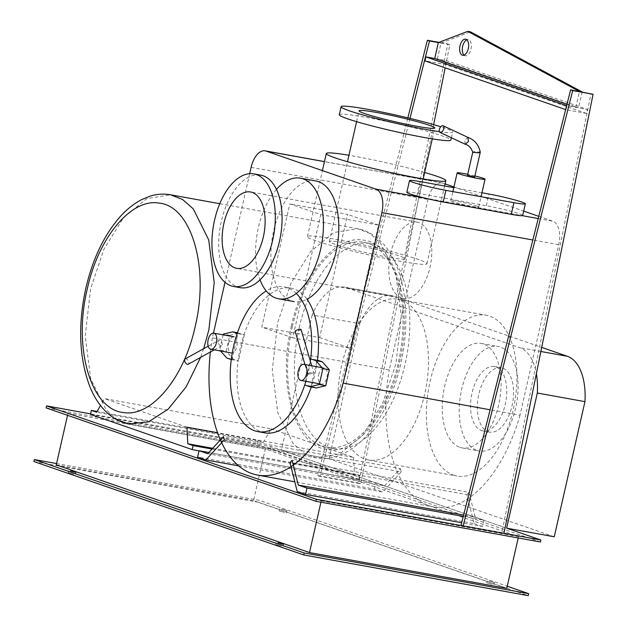 <?xml version="1.0" encoding="UTF-8"?>
<svg xmlns="http://www.w3.org/2000/svg" width="627" height="627" viewBox="0 0 627 627"><rect width="100%" height="100%" fill="white"/><g stroke="black" fill="none" stroke-linecap="round" stroke-linejoin="round"><path stroke-width="0.47" stroke-dasharray="3.13 2.35" d="M464.098 55.129A8.175 4.358 -79.7 0 0 465.352 55.772A8.175 4.358 -79.7 0 0 470.963 49.165A8.175 4.358 -79.7 0 0 468.267 39.689A8.175 4.358 -79.7 0 0 466.864 39.846M566.973 104.286L578.533 107.844L437.387 58.977L434.723 58.499L446.259 60.592L587.405 109.451L586.496 113.424L566.095 109.725L566.996 105.751L587.405 109.451M437.387 58.977L441 43.083L438.336 42.597L449.872 44.689L445.17 67.865M441 43.083L470.422 31.836M575.868 107.366L579.473 91.464M582.146 91.95L578.533 107.844M565.648 109.576L566.095 109.725M586.496 113.424L445.358 64.565L424.949 60.866M445.358 64.565L446.259 60.592M461.072 525.199L501.89 532.597L591.018 93.556M501.89 532.597L503.967 533.318M433.649 124.632L360.752 483.731L319.935 476.332L409.995 118.385M319.935 476.332L317.858 475.619L407.863 117.868M317.858 475.619L358.675 483.017L447.796 43.968L438.947 42.37M358.675 483.017L360.752 483.731M449.872 44.689L447.796 43.968M320.726 214.614L378.551 225.101L350.556 348.306L292.738 337.828L320.726 214.614L289.799 203.908L261.804 327.122L319.629 337.6L347.617 214.395L289.799 203.908M292.738 337.828L261.804 327.122M378.551 225.101L347.617 214.395M319.629 337.6L350.556 348.306M90.484 414.369L257.148 444.582L258.058 440.609L97.122 411.437M258.058 440.609L263.34 442.443L96.668 412.229M212.702 448.289L354.474 473.988L359.757 475.822L212.02 449.042M359.757 475.822L358.856 479.796L199.025 450.821M358.856 479.796L257.148 444.582M263.34 442.443L271.083 428.829L104.419 398.615L100.485 405.52M186.924 427.183L104.419 398.615M271.083 428.829L353.589 457.397L217.585 432.74M353.589 457.397L354.474 473.988M291.336 326.118C302.402 274.618 335.335 235.086 363.002 240.078C395.472 242.751 413.64 304.581 399.266 363.488C388.191 414.988 355.258 454.528 327.592 449.528C295.121 446.863 276.954 385.025 291.336 326.118M292.37 326.479A104.184 55.537 100.3 0 1 363.879 242.288A104.184 55.537 100.3 0 1 398.223 363.127A104.184 55.537 100.3 0 1 326.714 447.317A104.184 55.537 100.3 0 1 292.37 326.479M299.173 327.717A104.184 55.537 100.3 0 1 370.682 243.527A104.184 55.537 100.3 0 1 405.026 364.365A104.184 55.537 100.3 0 1 333.517 448.556A104.184 55.537 100.3 0 1 299.173 327.717M218.149 342.256A3.064 1.669 -118.9 0 1 218.705 340.383A3.064 1.669 -118.9 0 1 220.782 341.088A3.064 1.669 -118.9 0 1 222.232 343.878A3.064 1.669 -118.9 0 1 221.676 345.751A3.064 1.669 -118.9 0 1 219.599 345.046A3.064 1.669 -118.9 0 1 218.149 342.256M185.224 358.895A3.064 1.669 -118.9 0 1 187.301 359.6A3.064 1.669 -118.9 0 1 188.751 362.39A3.064 1.669 -118.9 0 1 188.194 364.256M223.141 334.857L219.693 350.031L226.151 351.198L229.764 335.304L223.306 334.128M226.77 358.009L233.228 359.177L226.151 351.198M219.693 350.031L220.547 350.995M231.261 359.561L238.417 360.98L233.228 359.177M231.959 359.804L237.899 333.65L244.358 334.826L238.417 360.98M237.453 332.718L244.358 334.826M237.899 333.65L237.21 333.415M229.764 335.304L239.169 333.031M228.549 343.455A8.175 4.358 100.3 0 1 234.153 336.848A8.175 4.358 100.3 0 1 236.849 346.331A8.175 4.358 100.3 0 1 231.238 352.93A8.175 4.358 100.3 0 1 228.549 343.455M406.86 192.277A24.516 1.709 -167.2 0 1 418.311 193.398L486.34 205.727A24.516 1.709 -167.2 0 1 510.66 211.197A24.516 1.709 -167.2 0 1 522.699 215.469M481.959 192.779L453.791 187.669M476.685 206.032A14.303 0.995 -167.2 0 1 478.722 207.043A14.303 0.995 -167.2 0 1 468.447 205.687A14.303 0.995 -167.2 0 1 452.874 201.714A14.303 0.995 -167.2 0 1 450.837 200.703A14.303 0.995 -167.2 0 1 461.111 202.059A14.303 0.995 -167.2 0 1 476.685 206.032M474.898 175.928A14.303 0.995 12.8 0 0 467.726 174.298M465.289 144.273L464.693 140.166L467.82 137.352L468.283 137.509M473.228 152.635C472.303 152.189 472.774 151.836 474.647 151.562L480.274 152.212M467.515 175.239L474.686 176.869M308.272 373.457A3.064 0.643 -16.4 0 1 311.486 372.297A3.064 0.643 -16.4 0 1 313.633 372.297A3.064 0.643 -16.4 0 1 313.108 372.877A3.064 0.643 -16.4 0 1 312.583 373.151A3.064 0.643 -16.4 0 1 309.095 374.178A3.064 0.643 -16.4 0 1 307.747 374.029A3.064 0.643 -16.4 0 1 308.272 373.457M301.038 329.504A3.064 0.643 -16.4 0 1 300.513 330.076A3.064 0.643 -16.4 0 1 297.3 331.236A3.064 0.643 -16.4 0 1 295.16 331.228M316.345 387.956L311.157 386.161L304.738 385.002M311.157 386.161L317.097 360.008L310.639 358.84L304.698 384.986M317.097 360.008L317.458 360.133A73.539 39.203 100.3 0 1 315.122 373.426A73.539 39.203 100.3 0 1 311.266 387.039M318.673 374.656A8.175 4.358 100.3 0 1 324.277 368.057A8.175 4.358 100.3 0 1 326.973 377.532A8.175 4.358 100.3 0 1 321.361 384.132A8.175 4.358 100.3 0 1 318.673 374.656M312.128 315.052L281.421 450.178L329.042 458.815L359.741 323.681L312.128 315.052A53.969 28.771 -79.7 0 1 344.199 287.064A53.969 28.771 -79.7 0 1 346.496 287.668L519.807 347.671A53.138 28.325 -79.7 0 1 536.367 373.7M359.741 323.681A53.969 28.771 100.3 0 1 391.82 295.693A53.969 28.771 100.3 0 1 394.117 296.305L541.704 347.397M281.421 450.178L505.119 527.628L271.044 446.589L90.594 413.875M554.244 536.783L329.042 458.815M305.905 381.334A73.539 39.203 -79.7 0 0 308.319 372.195A73.539 39.203 -79.7 0 0 310.357 361.168M296.297 293.475A73.539 39.203 -79.7 0 0 284.078 286.9A73.539 39.203 -79.7 0 0 266.216 290.92M264.641 432.857A73.539 39.203 100.3 0 1 240.4 347.554A73.539 39.203 100.3 0 1 290.881 288.13A73.539 39.203 100.3 0 1 306.987 299.236A61.289 32.667 100.3 0 1 293.914 301.563A61.289 32.667 100.3 0 1 273.717 230.477A61.289 32.667 100.3 0 1 315.781 180.952M401.264 300.121A81.714 43.561 100.3 0 1 425.427 390.684A81.714 43.561 100.3 0 1 368.629 460.014A81.714 43.561 100.3 0 1 365.141 459.097A81.714 43.561 100.3 0 1 340.978 368.527A81.714 43.561 100.3 0 1 397.777 299.204A81.714 43.561 100.3 0 1 401.264 300.121M488.229 431.752A32.682 17.423 -79.7 0 0 489.616 432.121A32.682 17.423 -79.7 0 0 512.337 404.384A32.682 17.423 -79.7 0 0 502.674 368.159A32.682 17.423 -79.7 0 0 501.279 367.79A32.682 17.423 -79.7 0 0 478.566 395.519A32.682 17.423 -79.7 0 0 488.229 431.752M481.426 430.522A32.682 17.423 -79.7 0 0 482.814 430.882A32.682 17.423 -79.7 0 0 505.534 403.153A32.682 17.423 -79.7 0 0 495.871 366.928A32.682 17.423 -79.7 0 0 494.476 366.56A32.682 17.423 -79.7 0 0 471.763 394.289A32.682 17.423 -79.7 0 0 481.426 430.522M476.912 450.39A53.115 28.309 -79.7 0 0 479.177 450.985A53.115 28.309 -79.7 0 0 516.092 405.928A53.115 28.309 -79.7 0 0 500.385 347.052A53.115 28.309 -79.7 0 0 498.12 346.457A53.115 28.309 -79.7 0 0 461.206 391.522A53.115 28.309 -79.7 0 0 476.912 450.39M459.904 447.31A53.115 28.309 -79.7 0 0 462.17 447.905A53.115 28.309 -79.7 0 0 499.084 402.84A53.115 28.309 -79.7 0 0 483.378 343.972A53.115 28.309 -79.7 0 0 481.113 343.377A53.115 28.309 -79.7 0 0 444.198 388.434A53.115 28.309 -79.7 0 0 459.904 447.31M453.58 475.125A81.714 43.561 -79.7 0 0 457.067 476.042A81.714 43.561 -79.7 0 0 513.866 406.719A81.714 43.561 -79.7 0 0 489.703 316.149A81.714 43.561 -79.7 0 0 486.215 315.232A81.714 43.561 -79.7 0 0 429.417 384.563A81.714 43.561 -79.7 0 0 453.58 475.125M424.644 172.472A61.289 4.271 12.8 0 0 354.929 156.319A61.289 4.271 12.8 0 0 348.949 155.269M336.056 239.381A61.289 4.271 -167.2 0 1 396.86 253.065A61.289 4.271 -167.2 0 1 426.956 263.74A61.289 4.271 -167.2 0 1 398.325 260.942A61.289 4.271 -167.2 0 1 337.522 247.265A61.289 4.271 -167.2 0 1 307.426 236.583A61.289 4.271 -167.2 0 1 336.056 239.381M347.476 243.339A38.811 2.704 -167.2 0 1 385.981 251.999A38.811 2.704 -167.2 0 1 405.042 258.763A38.811 2.704 -167.2 0 1 386.914 256.992A38.811 2.704 -167.2 0 1 348.4 248.323A38.811 2.704 -167.2 0 1 329.34 241.567A38.811 2.704 -167.2 0 1 347.476 243.339M439.355 131.654A57.198 3.989 12.8 0 0 452.678 132.078A57.198 3.989 12.8 0 0 440.734 126.779M339.301 114.733A57.198 3.989 -167.2 0 1 366.027 117.343A57.198 3.989 -167.2 0 1 422.77 130.11A57.198 3.989 -167.2 0 1 450.86 140.08M276.444 189.393A61.289 32.667 -79.7 0 0 258.371 227.695A61.289 32.667 -79.7 0 0 260.04 279.854M390.574 253.543A38.811 20.691 100.3 0 1 417.214 222.177A38.811 20.691 100.3 0 1 430.012 267.196A38.811 20.691 100.3 0 1 403.373 298.562A38.811 20.691 100.3 0 1 390.574 253.543M240.188 287.668A57.198 30.488 100.3 0 1 221.331 221.323A57.198 30.488 100.3 0 1 260.589 175.105M213.454 333.117L212.381 337.859L389.249 369.922L427.99 199.417A20.432 10.886 100.3 0 1 442.011 182.904A20.432 10.886 100.3 0 1 442.881 183.139L445.092 183.899M538.781 216.339L552.889 221.221A20.432 10.886 100.3 0 1 558.751 244.687L520.018 415.192L490.118 409.776M249.687 173.655L224.999 282.315M453.956 186.971L523.686 211.111M212.381 337.859A129.358 68.954 -79.7 0 0 210.39 351.982M520.018 415.192A129.358 68.954 100.3 0 1 434.448 507.141A129.358 68.954 100.3 0 1 389.249 369.922M238.707 465.885L382.783 492.007L374.484 489.131L197.607 457.067M374.484 489.131L375.926 482.774L208.862 452.49M375.926 482.774L384.617 485.784L207.741 453.721M384.617 485.784L400.347 468.588L223.471 436.517M400.347 468.588L401.178 471.904L224.301 439.841M401.178 471.904L382.783 492.007M297.237 491.56L474.114 523.623L466.872 494.648L289.995 462.585M466.872 494.648L468.972 492.344L292.104 460.281M468.972 492.344L475.172 517.134L463.627 515.041M475.172 517.134L483.856 520.144L463.282 516.413M483.856 520.144L482.414 526.5L461.691 522.746M482.414 526.5L474.114 523.623M492.164 584.286L486.709 582.82L492.164 584.286M488.88 581.002L494.335 582.467L488.88 581.002M281.272 546.054L275.817 544.597L281.272 546.054M73.712 474.192L68.265 472.734L73.712 474.192M284.603 512.424L279.148 510.966L284.603 512.424M281.319 509.14L286.774 510.605L281.319 509.14M67.536 415.301L68.006 413.224L321.228 500.887L320.93 502.203M518.216 537.966L518.513 536.657L265.292 448.987L253.551 500.652L506.773 588.322M321.228 500.887L518.513 536.657M265.292 448.987L68.006 413.224M56.273 464.889L253.551 500.652M56.571 463.572L258.857 500.244L507.243 586.245M540.419 541.994L270.598 448.579L46.1 407.879M33.913 461.535L258.402 502.235L258.857 500.244M270.598 448.579L271.044 446.589M258.402 502.235L528.232 595.65M219.763 203.704L357.562 228.69C364.483 229.984 370.808 232.891 376.529 237.421L383.011 243.495C388.63 249.758 393.223 257.383 396.797 266.373C400.582 275.88 403.185 286.453 404.611 298.099C407.111 319.394 405.818 341.425 400.716 364.209C393.795 393.944 382.219 417.99 365.988 436.329C359.49 443.485 352.507 449.01 345.046 452.906L336.848 456.315C329.896 458.549 322.96 459.058 316.024 457.835L303.93 453.125L293.24 443.744L277.792 412.723L272.283 370.008L277.643 322.78L291.046 283.004L310.71 251.474L333.94 232.499L357.562 228.69L369.656 233.401L380.346 242.782L395.794 273.803L401.304 316.517L395.95 363.746L382.548 403.522L362.884 435.052L339.646 454.026L316.024 457.835L128.943 423.923L116.857 419.212L106.167 409.831L90.719 378.81L85.209 336.096L90.562 288.867L103.964 249.091L123.629 217.561L146.859 198.587L170.489 194.778M203.665 348.698L200.593 357.398M418.311 193.398L420.96 181.72M486.34 205.727L488.989 194.049M394.117 296.305L346.496 287.668M540.874 351.488L519.807 347.671M442.881 183.139L324.449 161.664M251.113 167.354L427.99 199.417M558.751 244.687L532.832 239.992M423.946 197.85L522.291 215.672M538.225 218.564L552.889 221.221M468.267 39.689L465.602 39.211M465.352 55.772L462.687 55.286M370.682 243.527L363.879 242.288M333.517 448.556L326.714 447.317M208.188 346.198L218.705 340.383M214.246 349.85L221.676 345.751M478.722 207.043L481.066 196.721M450.837 200.703L452.898 191.619M309.095 374.178L312.583 373.151M311.713 365.776L313.633 372.297M305.075 364.945L306.924 371.223M324.277 368.057L322.051 367.649M321.361 384.132L319.457 383.787M391.82 295.693L344.199 287.064M290.881 288.13L284.078 286.9M482.814 430.882L489.616 432.121M494.476 366.56L501.279 367.79M462.17 447.905L479.177 450.985M481.113 343.377L498.12 346.457M368.629 460.014L457.067 476.042M397.777 299.204L486.215 315.232M426.956 263.74L444.614 186.007M307.426 236.583L322.419 170.599M405.042 258.763L423.178 178.922M432.285 138.865L434.746 128.002M329.34 241.567L347.483 161.727M356.583 121.669L359.052 110.807M451.385 137.76L452.678 132.078M417.214 222.177L250.549 191.964M403.373 298.562L236.7 268.348M442.011 182.904L324.465 161.601M434.448 507.141L294.808 481.826M493.88 584.45L494.335 582.467M486.709 582.82L487.155 580.837M282.989 546.219L283.443 544.236M275.817 544.597L276.272 542.606M75.436 474.365L75.883 472.374M68.265 472.734L68.711 470.744M286.32 512.588L286.774 510.605M279.148 510.966L279.603 508.975"/><path stroke-width="0.94" d="M466.864 39.846A8.175 4.358 -79.7 0 0 462.663 46.296A8.175 4.358 -79.7 0 0 464.098 55.129M459.999 45.81A8.175 4.358 100.3 0 1 465.602 39.211A8.175 4.358 100.3 0 1 468.298 48.687A8.175 4.358 100.3 0 1 462.687 55.286A8.175 4.358 100.3 0 1 459.999 45.81M467.758 31.35L579.473 91.464L582.146 91.95L470.422 31.836L467.758 31.35L438.336 42.597L434.723 58.499L566.973 104.286M434.723 58.499L425.851 56.892L424.949 60.866L565.648 109.576M566.636 105.634L425.851 56.892M503.967 533.318L463.149 525.92L572.678 90.578L593.087 94.277L503.967 533.318M463.149 525.92L461.072 525.199L570.609 89.857L572.678 90.578M593.087 94.277L570.609 89.857M445.17 67.865L433.649 124.632M409.995 118.385L429.464 40.99L438.336 42.597M407.863 117.868L427.387 40.269L429.464 40.99M438.947 42.37L427.387 40.269M97.122 411.437L91.385 410.395L90.484 414.369L192.183 449.583L193.092 445.609L187.802 443.775L212.702 448.289M100.485 405.52L96.668 412.229L91.385 410.395M212.02 449.042L193.092 445.609M199.025 450.821L192.183 449.583M217.585 432.74L186.924 427.183L187.802 443.775M87.247 289.125C98.314 237.625 131.255 198.085 158.921 203.085C191.392 205.75 209.559 267.588 195.177 326.495C184.111 377.995 151.17 417.527 123.503 412.535C91.033 409.862 72.865 348.032 87.247 289.125M214.246 349.85L188.194 364.256A3.064 1.669 -118.9 0 1 186.117 363.558A3.064 1.669 -118.9 0 1 184.667 360.768A3.064 1.669 -118.9 0 1 185.224 358.895L208.188 346.198M237.21 333.415L232.711 331.855L223.306 334.128L223.141 334.857M220.547 350.995L226.77 358.009L231.261 359.561M232.711 331.855L237.453 332.718M216.44 342.632A8.175 4.358 -79.7 0 0 213.744 333.149A8.175 4.358 -79.7 0 0 208.14 339.756A8.175 4.358 -79.7 0 0 210.829 349.231A8.175 4.358 -79.7 0 0 216.44 342.632M453.791 187.669L420.96 181.72A24.516 1.709 12.8 0 0 409.509 180.6A24.516 1.709 12.8 0 0 421.548 184.871A24.516 1.709 12.8 0 0 445.868 190.342L513.897 202.678A24.516 1.709 12.8 0 0 525.348 203.791A24.516 1.709 12.8 0 0 513.309 199.527A24.516 1.709 12.8 0 0 488.989 194.049L481.959 192.779M525.348 203.791L522.699 215.469A24.516 1.709 -167.2 0 1 511.248 214.348L443.218 202.019A24.516 1.709 -167.2 0 1 418.899 196.549A24.516 1.709 -167.2 0 1 406.86 192.277L409.509 180.6M467.726 174.298A14.303 0.995 12.8 0 0 457.154 172.887A14.303 0.995 12.8 0 0 459.191 173.891A14.303 0.995 12.8 0 0 474.764 177.864A14.303 0.995 12.8 0 0 485.039 179.22A14.303 0.995 12.8 0 0 483.002 178.209A14.303 0.995 12.8 0 0 474.898 175.928M479.78 151.875C480.713 152.283 480.251 152.612 478.385 152.855L472.75 152.298C471.449 148.223 469.161 145.605 465.877 144.453L465.289 144.273L468.432 141.459L467.954 137.407L443.124 125.768A3.676 1.967 -64.9 0 0 443.023 125.721A3.676 1.967 -64.9 0 0 439.739 128.355A3.676 1.967 -64.9 0 0 440.005 132.422A3.676 1.967 -64.9 0 0 440.107 132.469A3.676 1.967 -64.9 0 0 443.391 129.836A3.676 1.967 -64.9 0 0 443.124 125.768M467.82 137.352L468.283 137.509C474.733 140.017 478.73 144.915 480.274 152.212L474.686 176.869L467.515 175.239L472.734 152.259M305.075 364.945L295.16 331.228A3.064 0.643 -16.4 0 1 295.685 330.656A3.064 0.643 -16.4 0 1 298.891 329.496A3.064 0.643 -16.4 0 1 301.038 329.504L311.713 365.776M321.095 376.561L322.905 368.613L329.363 369.781L325.75 385.683L319.292 384.508L321.095 376.561M325.75 385.683L316.345 387.956L309.887 386.788L319.292 384.508M304.738 385.002L309.887 386.788M260.04 279.854A61.289 32.667 -79.7 0 0 278.568 298.781A61.289 32.667 -79.7 0 0 320.632 249.256A61.289 32.667 -79.7 0 0 300.435 178.17L315.781 180.952A61.289 32.667 100.3 0 1 335.986 252.038A61.289 32.667 100.3 0 1 306.987 299.236A73.539 39.203 100.3 0 1 317.458 360.133L322.286 361.803L315.828 360.635L310.663 358.848M322.905 368.613L315.828 360.635M322.286 361.803L329.363 369.781M306.564 373.833A8.175 4.358 -79.7 0 0 303.868 364.358A8.175 4.358 -79.7 0 0 298.264 370.957A8.175 4.358 -79.7 0 0 300.952 380.432A8.175 4.358 -79.7 0 0 306.564 373.833M541.704 347.397L567.427 356.301A53.138 28.325 100.3 0 1 584.944 401.648L537.323 393.019A53.138 28.325 -79.7 0 0 536.367 373.7M584.944 401.648L554.244 536.783L506.624 528.153L537.323 393.019M90.594 413.875L46.555 405.888L46.1 407.879L315.93 501.302L316.376 499.311L540.874 540.004L506.624 528.153M310.357 361.168A73.539 39.203 -79.7 0 0 296.297 293.475M266.216 290.92A73.539 39.203 -79.7 0 0 233.597 346.323A73.539 39.203 -79.7 0 0 257.838 431.619A73.539 39.203 -79.7 0 0 305.905 381.334M311.266 387.039A73.539 39.203 100.3 0 1 264.641 432.857L257.838 431.619M348.949 155.269A61.289 4.271 12.8 0 0 326.299 153.521A61.289 4.271 12.8 0 0 356.395 164.196A61.289 4.271 12.8 0 0 417.198 177.872A61.289 4.271 12.8 0 0 445.828 180.678A61.289 4.271 12.8 0 0 424.644 172.472M416.618 126.231A38.811 2.704 12.8 0 0 434.746 128.002A38.811 2.704 12.8 0 0 415.685 121.238A38.811 2.704 12.8 0 0 377.18 112.578A38.811 2.704 12.8 0 0 359.052 110.807A38.811 2.704 12.8 0 0 378.112 117.562A38.811 2.704 12.8 0 0 416.618 126.231M440.734 126.779A57.198 3.989 12.8 0 0 367.845 109.341A57.198 3.989 12.8 0 0 341.119 106.731A57.198 3.989 12.8 0 0 369.209 116.693A57.198 3.989 12.8 0 0 425.96 129.46A57.198 3.989 12.8 0 0 439.355 131.654M451.385 137.76L450.86 140.08A57.198 3.989 -167.2 0 1 424.142 137.47A57.198 3.989 -167.2 0 1 367.391 124.702A57.198 3.989 -167.2 0 1 339.301 114.733L341.119 106.731M300.435 178.17A61.289 32.667 -79.7 0 0 276.444 189.393M263.34 236.982A38.811 20.691 -79.7 0 0 250.549 191.964A38.811 20.691 -79.7 0 0 223.902 223.33A38.811 20.691 -79.7 0 0 236.7 268.348A38.811 20.691 -79.7 0 0 263.34 236.982M272.682 240.219A57.198 30.488 -79.7 0 0 253.825 173.875A57.198 30.488 -79.7 0 0 214.567 220.101A57.198 30.488 -79.7 0 0 233.424 286.445A57.198 30.488 -79.7 0 0 272.682 240.219M253.825 173.875L260.589 175.105A57.198 30.488 100.3 0 1 279.446 241.442A57.198 30.488 100.3 0 1 240.188 287.668L233.424 286.445M490.118 409.776L343.141 383.128L381.882 212.624A20.432 10.886 -79.7 0 0 376.012 189.158L266.013 151.076A20.432 10.886 -79.7 0 0 265.135 150.841A20.432 10.886 -79.7 0 0 251.113 167.354L249.687 173.655M224.999 282.315L213.454 333.117M445.092 183.899L453.956 186.971M523.686 211.111L538.781 216.339M210.39 351.982A129.358 68.954 -79.7 0 0 257.572 475.078A129.358 68.954 -79.7 0 0 343.141 383.128M208.862 452.49L199.049 450.711L197.607 457.067L205.907 459.944L238.707 465.885M205.907 459.944L224.301 439.841L223.471 436.517L207.741 453.721L199.049 450.711M289.995 462.585L297.237 491.56L305.537 494.437L306.987 488.08L298.295 485.071L292.104 460.281L289.995 462.585M463.627 515.041L298.295 485.071M463.282 516.413L306.987 488.08M461.691 522.746L305.537 494.437M277.988 542.77L283.443 544.236L277.988 542.77M70.428 470.916L75.883 472.374L70.428 470.916M320.93 502.203L309.495 552.559L56.273 464.889L67.536 415.301M309.495 552.559L506.773 588.322L518.216 537.966M507.243 586.245L528.679 593.659L304.189 552.967L34.36 459.544L56.571 463.572M315.93 501.302L540.419 541.994L540.874 540.004M528.679 593.659L528.232 595.65L303.734 554.95L304.189 552.967M303.734 554.95L33.913 461.535L34.36 459.544M46.555 405.888L316.376 499.311M219.763 203.704L170.489 194.778L182.575 199.488L193.265 208.869L208.713 239.89L214.222 282.605L208.869 329.833L203.665 348.698M200.593 357.398L186.117 386.945L168.193 409.133L148.513 421.861L128.943 423.923C121.936 422.614 115.54 419.643 109.756 415.011C101.213 408.028 94.528 398.427 89.692 386.201C79.135 357.837 77.834 325.233 85.789 288.404C92.718 258.669 104.294 234.623 120.517 216.284C127.022 209.128 134.006 203.603 141.467 199.707L149.657 196.298C156.609 194.064 163.553 193.555 170.489 194.778M445.868 190.342L443.218 202.019M511.248 214.348L513.897 202.678M567.427 356.301L540.874 351.488M324.449 161.664L266.013 151.076M532.832 239.992L381.882 212.624M376.012 189.158L423.946 197.85M522.291 215.672L538.225 218.564M213.744 333.149L234.153 336.848M210.829 349.231L231.238 352.93M481.066 196.721L485.039 179.22M452.898 191.619L457.154 172.887M440.005 132.422L465.187 144.226M306.924 371.223L307.747 374.029M322.051 367.649L303.868 364.358M319.457 383.787L300.952 380.432M444.614 186.007L445.828 180.678M322.419 170.599L326.299 153.521M423.178 178.922L432.285 138.865M347.483 161.727L356.583 121.669M293.914 301.563L278.568 298.781M324.465 161.601L265.135 150.841M294.808 481.826L257.572 475.078"/></g></svg>
